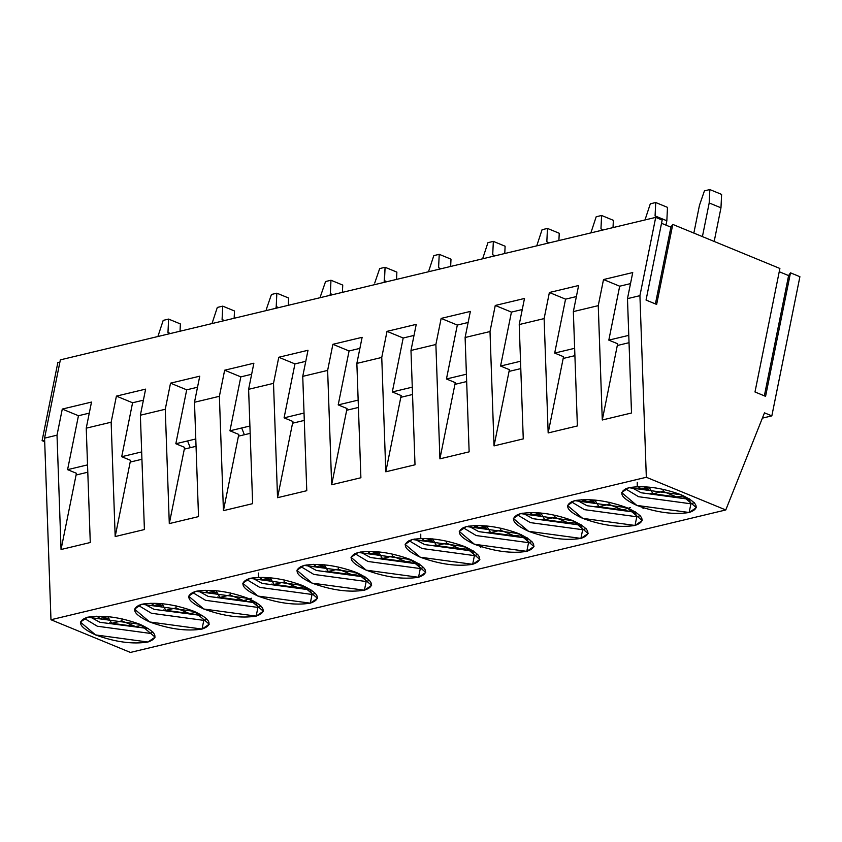 <?xml version="1.0" encoding="UTF-8"?>
<svg xmlns="http://www.w3.org/2000/svg" width="842" height="842" viewBox="0 0 842 842"><rect width="100%" height="100%" fill="white"/><g stroke="black" fill="none" stroke-linecap="round" stroke-linejoin="round"><path stroke-width="1.26" d="M396.877 272.124L385.099 267.282L384.457 280.681L386.952 281.702L384.457 280.681L384.12 282.386L385.099 267.282L396.877 272.124L396.519 279.418L396.877 272.124M374.722 283.017L379.689 268.577L385.099 267.282L379.689 268.577L374.722 283.017M799.9 276.702L771.84 415.874L762.378 418.137L771.84 415.874L764.483 412.843L725.783 509.957L646.33 477.267L639.92 295.668L655.707 217.383L60.35 359.86L44.573 438.145L60.35 359.86L655.707 217.383L662.18 220.046L655.707 217.383L639.92 295.668L627.479 298.647L639.92 295.668L646.33 477.267L50.973 619.744L44.573 438.145L57.014 435.167L62.276 409.075L91.504 402.076L86.242 428.168L111.144 422.21L116.406 396.119L145.624 389.12L140.372 415.222L165.264 409.265L170.526 383.163L199.754 376.174L194.491 402.265L219.383 396.308L224.646 370.217L253.874 363.218L248.611 389.309L273.513 383.352L278.776 357.261L308.004 350.272L302.741 376.363L327.633 370.406L332.895 344.304L362.123 337.316L356.861 363.407L381.752 357.45L387.015 331.359L416.243 324.359L410.98 350.461L435.882 344.494L441.145 318.402L470.373 311.414L465.11 337.505L490.002 331.548L495.264 305.457L524.492 298.457L519.23 324.549L544.121 318.592L549.384 292.5L578.612 285.512L573.349 311.603L598.252 305.646L603.514 279.544L632.742 272.555L627.479 298.647L631.511 412.99L602.283 419.99L598.252 305.646L573.349 311.603L577.38 425.947L548.163 432.935L544.121 318.592L519.23 324.549L523.261 438.892L494.033 445.892L490.002 331.548L465.11 337.505L469.141 451.849L439.913 458.837L435.882 344.494L410.98 350.461L415.011 464.795L385.794 471.794L381.752 357.45L356.861 363.407L360.892 477.751L331.664 484.75L327.633 370.406L302.741 376.363L306.772 490.707L277.544 497.696L273.513 383.352L248.611 389.309L252.642 503.653L223.425 510.652L219.383 396.308L194.491 402.265L198.523 516.609L169.295 523.598L165.264 409.265L140.372 415.222L144.403 529.555L115.175 536.554L111.144 422.21L86.242 428.168L90.273 542.511L61.045 549.51L57.014 435.167L44.573 438.145L50.973 619.744L646.33 477.267L725.783 509.957L130.426 652.434L50.973 619.744L130.426 652.434L725.783 509.957L764.483 412.843L771.84 415.874L799.9 276.702L790.48 272.829L799.9 276.702M44.7 441.713L42.1 440.65L57.888 362.365L42.1 440.65L44.658 440.692L42.1 440.65L44.7 441.713M59.845 362.407L57.888 362.365L59.845 362.407M655.076 215.92L655.718 202.522L650.308 203.817L644.993 219.951L650.308 203.817L655.718 202.522L655.076 215.92L666.843 220.762L655.076 215.92M665.969 225.13L666.843 220.762L665.969 225.13M667.485 207.364L666.843 220.762L667.485 207.364L655.718 202.522L667.485 207.364M709.196 202.964L702.417 236.602L709.196 202.964L709.838 189.566L704.428 190.86L699.46 205.301L693.85 233.076L699.46 205.301L704.428 190.86L709.838 189.566L709.196 202.964L720.973 207.806L709.196 202.964M714.184 241.444L720.973 207.806L714.184 241.444M721.615 194.407L720.973 207.806L721.615 194.407L709.838 189.566L721.615 194.407M546.826 241.822L547.468 228.424L542.059 229.719L536.743 245.853L542.059 229.719L547.468 228.424L546.826 241.822L549.321 242.843L546.826 241.822M559.246 233.266L558.888 240.559L559.246 233.266L547.468 228.424L559.246 233.266M438.587 267.724L439.229 254.326L433.809 255.621L428.494 271.766L433.809 255.621L439.229 254.326L438.587 267.724L441.071 268.756L438.587 267.724M450.996 259.168L450.649 266.461L450.996 259.168L439.229 254.326L450.996 259.168M613.365 220.32L613.018 227.603L613.365 220.32L601.598 215.478L596.178 216.773L590.863 232.908L596.178 216.773L601.598 215.478L613.365 220.32M600.956 228.877L601.598 215.478L600.956 228.877L603.44 229.898L600.956 228.877M492.707 254.779L493.349 241.38L487.939 242.675L482.624 258.81L487.939 242.675L493.349 241.38L492.707 254.779L495.191 255.8L492.707 254.779M505.116 246.222L504.768 253.505L505.116 246.222L493.349 241.38L505.116 246.222M222.088 319.539L222.73 306.141L217.32 307.435L212.005 323.57L217.32 307.435L222.73 306.141L222.088 319.539L224.582 320.56L222.088 319.539M234.508 310.982L234.15 318.265L234.508 310.982L222.73 306.141L234.508 310.982M167.968 332.485L168.61 319.086L163.201 320.381L157.886 336.526L163.201 320.381L168.61 319.086L167.968 332.485L170.452 333.516L167.968 332.485M180.377 323.938L180.03 331.222L180.377 323.938L168.61 319.086L180.377 323.938M520.588 513.588C535.88 511.168 553.331 513.536 572.939 520.682C589.716 528.502 592.368 534.407 580.906 538.406C565.613 540.817 548.153 538.448 528.555 531.302C511.778 523.482 509.115 517.577 520.588 513.588L513.367 518.462L528.555 531.302L580.906 538.406L588.126 533.533L572.939 520.682L520.588 513.588M574.707 500.632C590.01 498.222 607.461 500.59 627.058 507.737C643.835 515.557 646.498 521.461 635.036 525.45C619.733 527.86 602.283 525.503 582.675 518.356C565.898 510.536 563.245 504.621 574.707 500.632L567.487 505.505L582.675 518.356L635.036 525.45L642.246 520.577L627.058 507.737L574.707 500.632M628.827 487.686C644.13 485.266 661.58 487.634 681.189 494.78C697.965 502.6 700.618 508.505 689.156 512.494C673.853 514.915 656.402 512.546 636.805 505.4C620.028 497.58 617.365 491.675 628.827 487.686L621.617 492.549L636.805 505.4L689.156 512.494L696.366 507.631L681.189 494.78L628.827 487.686M358.218 552.447C373.511 550.026 390.962 552.394 410.57 559.541C427.347 567.361 429.999 573.265 418.537 577.265C403.234 579.675 385.783 577.307 366.186 570.16C349.409 562.34 346.746 556.436 358.218 552.447L350.998 557.309L366.186 570.16L418.537 577.265L425.757 572.392L410.57 559.541L358.218 552.447M412.338 539.49C427.641 537.08 445.092 539.448 464.689 546.584C481.466 554.404 484.129 560.319 472.667 564.308C457.364 566.719 439.913 564.351 420.305 557.215C403.528 549.384 400.876 543.479 412.338 539.49L405.118 544.364L420.305 557.215L472.667 564.308L479.877 559.435L464.689 546.584L412.338 539.49M466.457 526.534C481.761 524.124 499.211 526.492 518.809 533.639C535.596 541.459 538.248 547.363 526.787 551.352C511.483 553.773 494.033 551.405 474.435 544.258C457.659 536.438 454.996 530.534 466.457 526.534L459.248 531.407L474.435 544.258L526.787 551.352L533.996 546.479L518.809 533.639L466.457 526.534M87.6 617.207C102.903 614.786 120.353 617.154 139.951 624.301C156.728 632.121 159.391 638.026 147.929 642.025C132.626 644.435 115.175 642.067 95.567 634.921C78.79 627.101 76.138 621.196 87.6 617.207L80.379 622.08L95.567 634.921L147.929 642.025L155.138 637.152L139.951 624.301L87.6 617.207M202.048 629.069C186.745 631.479 169.295 629.111 149.697 621.975C132.92 614.144 130.257 608.24 141.719 604.251C157.022 601.841 174.473 604.209 194.07 611.345C210.858 619.175 213.51 625.08 202.048 629.069L209.258 624.196L194.07 611.345L141.719 604.251L134.51 609.124L149.697 621.975L202.048 629.069L203.796 620.375L202.048 629.069M304.088 565.392C319.392 562.982 336.842 565.35 356.44 572.497C373.227 580.317 375.879 586.221 364.418 590.21C349.114 592.621 331.664 590.263 312.066 583.117C295.289 575.297 292.627 569.381 304.088 565.392L296.879 570.266L312.066 583.117L364.418 590.21L371.627 585.337L356.44 572.497L304.088 565.392M249.969 578.349C265.272 575.939 282.723 578.296 302.32 585.443C319.097 593.263 321.76 599.167 310.298 603.167C294.995 605.577 277.544 603.209 257.936 596.062C241.159 588.242 238.507 582.338 249.969 578.349L242.749 583.222L257.936 596.062L310.298 603.167L317.508 598.294L302.32 585.443L249.969 578.349M195.849 591.294C211.142 588.884 228.592 591.252 248.201 598.399C264.977 606.219 267.63 612.123 256.168 616.112C240.865 618.533 223.414 616.165 203.817 609.019C187.04 601.199 184.377 595.294 195.849 591.294L188.629 596.168L203.817 609.019L256.168 616.112L263.388 611.239L248.201 598.399L195.849 591.294M165.264 409.265L169.295 523.598L184.661 447.386L175.831 443.745L186.703 389.825L170.526 383.163L165.264 409.265M170.526 383.163L186.703 389.825L197.523 387.236L186.703 389.825L175.831 443.745L184.661 447.386L169.295 523.598L198.523 516.609L194.491 402.265L199.754 376.174L170.526 383.163M224.646 370.217L219.383 396.308L223.425 510.652L238.791 434.43L229.95 430.799L240.823 376.869L224.646 370.217L240.823 376.869L251.642 374.28L240.823 376.869L229.95 430.799L238.791 434.43L223.425 510.652L252.642 503.653L248.611 389.309L253.874 363.218L224.646 370.217M278.776 357.261L273.513 383.352L277.544 497.696L292.911 421.474L284.08 417.842L294.953 363.912L278.776 357.261L294.953 363.912L305.772 361.323L294.953 363.912L284.08 417.842L292.911 421.474L277.544 497.696L306.772 490.707L302.741 376.363L308.004 350.272L278.776 357.261M57.014 435.167L61.045 549.51L76.422 473.288L67.581 469.657L78.453 415.727L62.276 409.075L57.014 435.167M62.276 409.075L78.453 415.727L89.273 413.138L78.453 415.727L67.581 469.657L76.422 473.288L61.045 549.51L90.273 542.511L86.242 428.168L91.504 402.076L62.276 409.075M116.406 396.119L111.144 422.21L115.175 536.554L130.542 460.332L121.711 456.701L132.583 402.771L116.406 396.119L132.583 402.771L143.403 400.182L132.583 402.771L121.711 456.701L130.542 460.332L115.175 536.554L144.403 529.555L140.372 415.222L145.624 389.12L116.406 396.119M304.288 420.411L292.563 423.221L304.288 420.411M250.169 433.367L238.433 436.167L250.169 433.367M196.049 446.313L184.314 449.123L196.049 446.313M141.919 459.269L130.194 462.079L141.919 459.269M87.8 472.215L76.064 475.025L87.8 472.215M153.086 632.205L149.676 633.321L97.325 626.227L84.2 618.323M207.206 619.259L203.796 620.375L151.444 613.271L138.32 605.366L151.444 613.271L203.796 620.375L207.206 619.259M369.575 580.401L366.175 581.517L364.418 590.21L366.175 581.517L313.813 574.412L300.689 566.508L313.813 574.412L366.175 581.517L369.575 580.401M315.455 593.347L312.045 594.463L310.298 603.167L312.045 594.463L259.694 587.369L246.569 579.464L259.694 587.369L312.045 594.463L315.455 593.347M261.325 606.303L257.926 607.419L256.168 616.112L257.926 607.419L205.574 600.325L192.439 592.41L205.574 600.325L257.926 607.419L261.325 606.303M195.786 438.977L175.831 443.745L195.786 438.977M249.906 426.02L229.95 430.799L249.906 426.02M304.036 413.064L284.08 417.842L304.036 413.064M87.536 464.879L67.581 469.657L87.536 464.879M141.666 451.922L121.711 456.701L141.666 451.922M148.518 628.606L99.924 622.291L89.799 616.765L99.924 622.291L148.518 628.606M202.638 615.649L154.044 609.345L143.919 603.809L154.044 609.345L202.638 615.649M365.007 576.791L364.302 576.981L366.165 581.517L364.302 576.981L316.413 570.487L306.288 564.95L316.413 570.487L365.007 576.791M310.887 589.747L310.172 589.926L312.045 594.463L310.172 589.926L262.294 583.432L252.168 577.907L262.294 583.432L310.887 589.747M256.768 602.693L256.052 602.883L257.926 607.419L256.052 602.883L208.163 596.389L198.049 590.863L208.163 596.389L256.768 602.693M107.702 619.501L102.766 617.786L107.702 619.501M161.832 606.556L156.886 604.83L161.832 606.556M364.407 576.423L364.302 576.981L364.407 576.423M324.202 567.697L319.255 565.971L324.202 567.697M310.288 589.379L310.172 589.926L310.288 589.379M270.072 580.643L265.135 578.928L270.072 580.643M256.157 602.325L256.052 602.883L256.157 602.325M215.952 593.599L211.005 591.873L215.952 593.599M107.66 618.712L103.945 617.502L107.66 618.712M161.78 605.766L158.075 604.545L161.78 605.766M324.149 566.908L320.444 565.687L324.149 566.908M270.029 579.854L266.314 578.643L270.029 579.854M215.899 592.81L212.195 591.6L215.899 592.81M468.141 322.475L457.322 325.065L446.449 378.984L466.405 374.216L446.449 378.984L455.28 382.626L446.449 378.984L457.322 325.065L441.145 318.402L435.882 344.494L439.913 458.837L455.28 382.626L439.913 458.837L469.141 451.849L465.11 337.505L470.373 311.414L441.145 318.402L457.322 325.065L468.141 322.475M414.011 335.421L403.192 338.01L392.319 391.94L412.275 387.162L392.319 391.94L401.16 395.572L392.319 391.94L403.192 338.01L387.015 331.359L381.752 357.45L385.794 471.794L401.16 395.572L385.794 471.794L415.011 464.795L410.98 350.461L416.243 324.359L387.015 331.359L403.192 338.01L414.011 335.421M359.892 348.377L349.072 350.967L338.2 404.897L358.155 400.118L338.2 404.897L347.03 408.528L338.2 404.897L349.072 350.967L332.895 344.304L327.633 370.406L331.664 484.75L347.03 408.528L331.664 484.75L360.892 477.751L356.861 363.407L362.123 337.316L332.895 344.304L349.072 350.967L359.892 348.377M466.657 381.552L454.933 384.362L466.657 381.552M412.538 394.509L400.803 397.319L412.538 394.509M358.418 407.454L346.683 410.264L358.418 407.454M531.944 541.543L528.544 542.658L526.787 551.352L528.544 542.658L476.183 535.554L463.058 527.65L476.183 535.554L528.544 542.658L531.944 541.543M477.824 554.499L474.414 555.604L472.667 564.308L474.414 555.604L422.063 548.51L408.938 540.606L422.063 548.51L474.414 555.604L477.824 554.499M423.694 567.445L420.295 568.561L418.537 577.265L420.295 568.561L367.943 561.467L354.808 553.562L367.943 561.467L420.295 568.561L423.694 567.445M527.376 537.933L526.671 538.122L528.544 542.658L526.671 538.122L478.782 531.628L468.668 526.092L478.782 531.628L527.376 537.933M473.257 550.889L472.541 551.068L474.414 555.604L472.541 551.068L424.663 544.574L414.538 539.048L424.663 544.574L473.257 550.889M480.814 547.374L480.066 546.353M419.137 563.845L418.421 564.024L420.295 568.561L418.421 564.024L370.533 557.53L360.418 552.005L370.533 557.53L419.137 563.845M526.776 537.564L526.671 538.122L526.776 537.564M486.571 528.839L481.624 527.113L486.571 528.839M472.657 550.521L472.541 551.068L472.657 550.521M432.441 541.795L427.504 540.069L432.441 541.795M418.527 563.466L418.421 564.024L418.527 563.466M378.321 554.741L373.374 553.026L378.321 554.741M486.518 528.05L482.813 526.829L486.518 528.05M432.399 541.006L428.683 539.785L432.399 541.006M378.268 553.952L374.564 552.741L378.268 553.952M630.511 283.617L619.691 286.206L608.819 340.126L628.774 335.358L608.819 340.126L617.649 343.768L608.819 340.126L619.691 286.206L603.514 279.544L598.252 305.646L602.283 419.99L617.302 345.504L629.027 342.694L617.302 345.504L617.649 343.768L602.283 419.99L631.511 412.99L627.479 298.647L632.742 272.555L603.514 279.544L619.691 286.206L630.511 283.617M576.381 296.563L565.561 299.152L554.689 353.082L574.644 348.304L554.689 353.082L563.53 356.713L554.689 353.082L565.561 299.152L549.384 292.5L544.121 318.592L548.163 432.935L563.53 356.713L548.163 432.935L577.38 425.947L573.349 311.603L578.612 285.512L549.384 292.5L565.561 299.152L576.381 296.563M522.261 309.519L511.441 312.108L500.569 366.038L520.524 361.26L500.569 366.038L509.399 369.67L500.569 366.038L511.441 312.108L495.264 305.457L490.002 331.548L494.033 445.892L509.399 369.67L494.033 445.892L523.261 438.892L519.23 324.549L524.492 298.457L495.264 305.457L511.441 312.108L522.261 309.519M661.528 223.298L670.895 227.161L672.779 224.414L779.892 268.472L672.779 224.414L670.895 227.161L661.528 223.298M779.229 271.724L788.607 275.576L790.48 272.829L765.578 396.34L754.99 391.983L779.892 268.472L754.99 391.983L765.578 396.34L790.48 272.829L788.607 275.576L779.229 271.724M655.413 303.93L670.895 227.161L655.413 303.93M656.644 304.425L672.779 224.414L656.644 304.425L646.046 300.068L662.18 220.046L646.046 300.068L656.644 304.425M764.357 395.835L788.607 275.576L764.357 395.835M574.907 355.65L563.172 358.46L574.907 355.65M520.788 368.607L509.052 371.406L520.788 368.607M694.313 502.685L690.914 503.8L689.156 512.494L690.914 503.8L638.552 496.706L625.427 488.792L638.552 496.706L690.914 503.8L694.313 502.685M640.194 515.641L636.784 516.756L635.036 525.45L636.784 516.756L584.432 509.652L571.308 501.748L584.432 509.652L636.784 516.756L640.194 515.641M586.064 528.587L582.664 529.702L580.906 538.406L582.664 529.702L530.313 522.608L517.177 514.704L530.313 522.608L582.664 529.702L586.064 528.587M689.745 499.085L689.04 499.264L690.914 503.8L689.04 499.264L641.151 492.77L631.037 487.244L641.151 492.77L689.745 499.085M635.626 512.031L634.91 512.21L636.784 516.756L634.91 512.21L587.032 505.726L576.907 500.19L587.032 505.726L635.626 512.031M581.506 524.987L580.791 525.166L582.664 529.702L580.791 525.166L532.902 518.672L522.787 513.146L532.902 518.672L581.506 524.987M689.145 498.706L689.04 499.264L689.145 498.706M648.94 489.981L643.993 488.265L648.94 489.981M635.026 511.662L634.91 512.21L635.026 511.662M594.81 502.937L589.874 501.211L594.81 502.937M580.906 524.608L580.791 525.166L580.906 524.608M540.69 515.883L535.744 514.167L540.69 515.883M645.183 487.981L648.887 489.191L645.183 487.981M594.768 502.148L591.052 500.927L594.768 502.148M540.638 515.093L536.933 513.883L540.638 515.093M244.369 434.746L241.696 427.989L244.369 434.746M330.338 293.637L329.99 295.332L330.338 293.637L332.822 294.658L330.338 293.637L330.98 280.239L330.338 293.637M342.747 285.08L330.98 280.239L325.57 281.533L320.591 295.963L325.57 281.533L330.98 280.239L342.747 285.08L342.399 292.363L342.747 285.08M320.591 295.963L320.255 297.668L320.591 295.963M190.25 447.702L187.566 440.934L190.25 447.702M276.218 306.583L275.871 308.288L276.218 306.583L278.702 307.614L276.218 306.583L276.85 293.184L276.218 306.583M288.627 298.026L276.85 293.184L271.44 294.479L266.472 308.919L271.44 294.479L276.85 293.184L288.627 298.026L288.28 305.32L288.627 298.026M266.472 308.919L266.125 310.614L266.472 308.919M314.434 566.477L316.476 566.634L313.319 564.329L316.476 566.634L324.286 564.772L328.254 571.476L351.882 574.686L338.263 569.087L328.254 571.476L338.263 569.087L338.673 567.066L338.263 569.087L351.882 574.686L325.875 571.139M354.335 575.233L351.882 574.686L358.86 573.539M324.275 564.919L316.476 566.634L314.266 566.392M260.315 579.422L262.357 579.591L259.199 577.286L262.357 579.591L270.166 577.717L274.124 584.432L297.752 587.632L284.143 582.033L274.124 584.432L284.143 582.033L284.554 580.012L284.143 582.033L297.752 587.632L271.755 584.085M300.205 588.179L297.752 587.632L304.741 586.485L300.615 588.179M270.156 577.875L262.357 579.591L260.136 579.338M258.399 576.444L258.389 573.034M216.036 590.821L220.004 597.388L243.633 600.588L230.013 594.989L220.004 597.388L230.013 594.989L230.424 592.968L230.013 594.989L243.633 600.588L217.636 597.041M205.069 590.231L208.237 592.547L216.036 590.674L208.237 592.547L205.069 590.231M246.085 601.135L243.633 600.588L251.642 598.252M206.185 592.379L208.237 592.547L206.016 592.294M530.923 514.662L532.975 514.83L529.807 512.525L532.975 514.83L540.785 512.957L544.742 519.672L568.371 522.871L554.762 517.272L544.742 519.672L554.762 517.272L555.162 515.251L554.762 517.272L568.371 522.871L542.374 519.325M570.823 523.419L568.371 522.871L575.349 521.724M540.774 513.115L532.975 514.83L530.755 514.578M585.053 501.716L587.095 501.874L583.938 499.569L587.095 501.874L594.905 500.011L598.862 506.716L622.491 509.926L608.882 504.326L598.862 506.716L608.882 504.326L609.292 502.306L608.882 504.326L622.491 509.926L596.494 506.379M624.943 510.473L622.491 509.926L630.5 507.579M594.894 500.159L587.095 501.874L584.874 501.632L581.78 499.664M639.173 488.76L641.215 488.928L638.057 486.623L641.215 488.928L649.024 487.055L652.992 493.77L676.621 496.969L663.001 491.37L652.992 493.77L663.001 491.37L663.412 489.349L663.001 491.37L676.621 496.969L650.624 493.423M679.073 497.517L676.621 496.969L683.599 495.822M649.014 487.202L641.215 488.928L639.004 488.676M637.257 485.781L637.247 482.361M150.95 603.188L154.107 605.493L161.917 603.63L165.885 610.334L189.513 613.544L175.894 607.945L165.885 610.334L175.894 607.945L176.304 605.914L175.894 607.945L189.513 613.544L163.506 609.997M191.965 614.092L189.513 613.544L196.491 612.397M152.065 605.335L154.107 605.493L151.886 605.24M161.906 603.777L154.107 605.493M107.787 616.723L111.754 623.291L135.383 626.49L121.774 620.891L111.754 623.291L121.774 620.891L122.185 618.87L121.774 620.891L135.383 626.49L109.386 622.943M96.83 616.144L99.987 618.449L107.797 616.576L99.987 618.449L96.83 616.144M137.835 627.037L135.383 626.49L142.372 625.343M97.935 618.281L99.987 618.449L97.767 618.196M475.688 525.471L478.845 527.787L486.655 525.913L490.623 532.628L514.251 535.828L500.632 530.228L490.623 532.628L500.632 530.228L501.043 528.208L500.632 530.228L514.251 535.828L488.244 532.281M516.704 536.375L514.251 535.828L521.23 534.681M476.804 527.618L478.845 527.787L476.635 527.534L473.541 525.566M486.644 526.061L478.845 527.787M422.684 540.575L424.726 540.732L421.568 538.427L424.726 540.732L432.535 538.869L436.493 545.574L460.121 548.784L446.513 543.174L436.493 545.574L446.513 543.174L446.923 541.153L446.513 543.174L460.121 548.784L434.125 545.237M462.574 549.331L460.121 548.784L467.11 547.637M432.525 539.017L424.726 540.732L422.505 540.48M420.768 537.585L420.758 534.175M368.554 553.52L370.606 553.689L367.438 551.384L370.606 553.689L378.405 551.815L382.373 558.53L406.002 561.73L392.393 556.13L382.373 558.53L392.393 556.13L392.793 554.11L392.393 556.13L406.002 561.73L380.005 558.183M408.454 562.277L406.002 561.73L412.98 560.583M378.405 551.963L370.606 553.689L368.386 553.436M642.572 507.537L643.183 508.515M354.987 575.223L326.58 571.465M300.857 588.179L272.461 584.422M246.738 601.125L218.331 597.367M571.476 523.419L543.069 519.661M625.595 510.462L597.199 506.705M679.726 497.506L651.319 493.749M192.618 614.081L164.211 610.324M138.488 627.027L110.091 623.28M517.356 536.365L488.949 532.607M463.226 549.321L434.83 545.563M409.107 562.267L380.7 558.509"/></g></svg>
